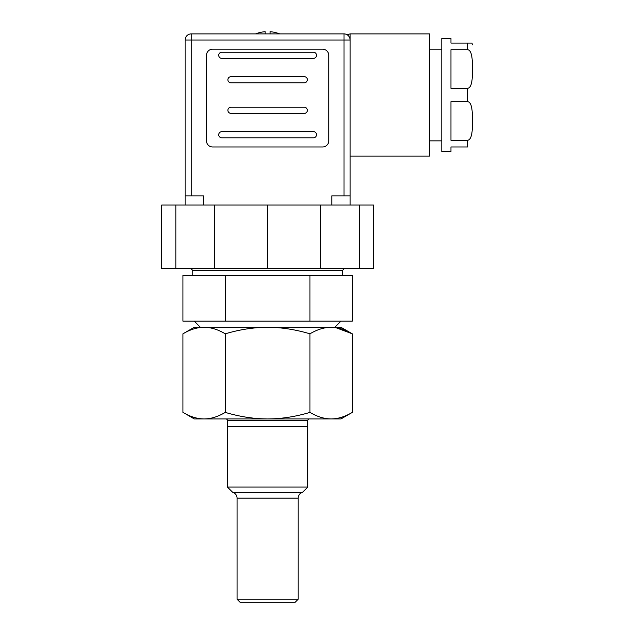 <?xml version="1.0" encoding="UTF-8"?>
<svg xmlns="http://www.w3.org/2000/svg" width="634" height="634" viewBox="0 0 634 634"><rect width="100%" height="100%" fill="white"/><g stroke="black" fill="none" stroke-linecap="round" stroke-linejoin="round"><path stroke-width="0.95" d="M335.687 327.596L352.306 333.817L352.306 412.393C345.031 416.712 337.97 418.9 331.138 418.947C338.017 418.884 345.078 416.696 352.306 412.393L340.957 418.947L194.273 418.947L185.683 413.907M331.138 418.947C324.251 418.884 317.19 416.696 309.963 412.393C295.404 416.712 281.29 418.9 267.619 418.947C253.846 418.884 239.731 416.696 225.276 412.393C218.001 416.712 210.94 418.9 204.1 418.947C197.222 418.884 190.16 416.696 182.933 412.393L182.933 333.817L185.683 332.311M225.276 412.393L225.276 333.817C218.001 329.498 210.94 327.318 204.1 327.271C197.222 327.334 190.16 329.514 182.933 333.817L194.273 327.271L204.1 327.271L199.227 327.271L200.392 327.271L194.273 321.161M309.963 412.393L309.963 333.817C295.404 329.498 281.29 327.318 267.619 327.271C253.846 327.334 239.731 329.514 225.276 333.817M340.957 321.161L334.847 327.271L336.012 327.271L331.138 327.271L340.957 327.271L352.306 333.817C345.031 329.498 337.97 327.318 331.138 327.271C324.251 327.334 317.19 329.514 309.963 333.817M331.138 327.271L204.1 327.271M175.832 268.594L175.832 205.036L161.638 205.036L161.638 268.594L214.625 268.594L214.625 205.036L185.112 205.036L185.112 40.013L350.127 40.013L350.023 38.904M331.796 205.036L331.796 195.866L350.127 195.866L350.127 205.036L214.625 205.036M203.443 205.036L203.443 195.866L191.222 195.866L191.222 33.903L344.016 33.903L344.016 195.866M347.131 34.759L347.131 34.751A6.11 6.11 0 0 0 344.016 33.903L344.016 33.903A6.11 6.11 0 0 1 350.127 40.013L350.055 40.013M350.127 195.866L350.127 40.013A6.11 6.11 0 0 0 350.087 39.324L350.127 39.99M328.737 55.293L328.737 140.859A6.11 6.11 0 0 1 322.627 146.969L212.612 146.969A6.11 6.11 0 0 1 206.502 140.859L206.502 55.293A6.11 6.11 0 0 1 212.612 49.183L322.627 49.183A6.11 6.11 0 0 1 328.737 55.293M313.458 52.234A3.059 3.059 0 0 1 316.517 55.293A3.059 3.059 0 0 1 313.458 58.352L221.781 58.352A3.059 3.059 0 0 1 218.722 55.293A3.059 3.059 0 0 1 221.781 52.234L313.458 52.234M304.288 76.682A3.059 3.059 0 0 1 307.347 79.741A3.059 3.059 0 0 1 304.288 82.792L230.95 82.792A3.059 3.059 0 0 1 227.891 79.741A3.059 3.059 0 0 1 230.95 76.682L304.288 76.682M313.458 137.8A3.059 3.059 0 0 0 316.517 134.749A3.059 3.059 0 0 0 313.458 131.69L221.781 131.69A3.059 3.059 0 0 0 218.722 134.749A3.059 3.059 0 0 0 221.781 137.8L313.458 137.8M304.288 113.351A3.059 3.059 0 0 0 307.347 110.3A3.059 3.059 0 0 0 304.288 107.241L230.95 107.241A3.059 3.059 0 0 0 227.891 110.3A3.059 3.059 0 0 0 230.95 113.351L304.288 113.351M191.222 195.866L185.112 195.866M349.025 36.51A6.11 6.11 0 0 1 349.817 38.095L349.025 36.51M350.127 156.138L429.583 156.138L429.583 33.903L350.127 33.903L350.127 40.013M471.997 43.072L472.362 44.887L471.997 43.072L450.972 43.072L450.972 38.484L441.803 38.484L441.803 151.558L450.972 151.558L450.972 146.969L467.472 146.969C474.287 146.969 474.287 146.969 467.472 146.969L467.472 140.304L450.972 140.304L450.972 101.686L467.472 101.686L467.472 88.356L450.972 88.356L450.972 49.729L467.472 49.729C471.11 49.832 472.734 56.363 472.354 69.32C472.734 81.691 471.11 88.039 467.472 88.356M471.593 134.622L471.236 136.009M469.968 138.759L469.414 139.417M467.48 140.304L467.472 140.304C471.11 139.979 472.734 133.639 472.354 121.284C472.734 108.311 471.11 101.773 467.472 101.686M191.222 33.903A6.11 6.11 0 0 0 185.112 40.013L185.112 40.013A6.11 6.11 0 0 1 191.222 33.903A6.11 6.11 0 0 0 185.112 40.013M175.832 205.036L185.112 205.036M359.407 205.036L373.6 205.036L373.6 268.594L359.407 268.594L359.407 205.036L350.127 205.036M214.625 268.594L267.619 268.594L267.619 205.036M267.619 268.594L359.407 268.594M320.614 268.594L320.614 205.036M342.487 275.314L342.487 270.425L192.752 270.425L190.913 268.594M342.487 270.425L344.325 268.594M192.752 275.314L192.752 270.425M338.659 275.314L352.306 275.314L352.306 321.161L309.963 321.161L309.963 275.314L338.659 275.314M225.276 275.314L225.276 321.161L182.933 321.161L182.933 275.314L309.963 275.314M225.276 321.161L309.963 321.161M255.518 33.903A33.103 33.103 0 0 1 265.171 31.7L265.171 33.903M270.06 33.903L270.06 31.7A33.103 33.103 0 0 1 279.721 33.903M307.823 420.477L227.416 420.477L227.416 487.055L307.823 487.055L307.823 420.477A1.53 1.53 0 0 1 309.352 418.947M227.416 420.477A1.53 1.53 0 0 0 225.886 418.947M307.823 487.055L302.592 492.285L232.646 492.285A6.11 6.11 0 0 1 237.061 498.158L237.061 599.241L298.178 599.241L298.178 498.158L237.061 498.158M227.416 487.055L232.646 492.285L302.592 492.285A6.11 6.11 0 0 0 298.178 498.158M237.061 599.241L240.112 602.3L295.119 602.3L298.178 599.241M227.416 426.587L307.823 426.587M467.472 43.072L467.472 49.729M347.012 34.68L350.127 33.903M441.803 140.859L429.583 140.859M441.803 49.183L429.583 49.183"/></g></svg>
